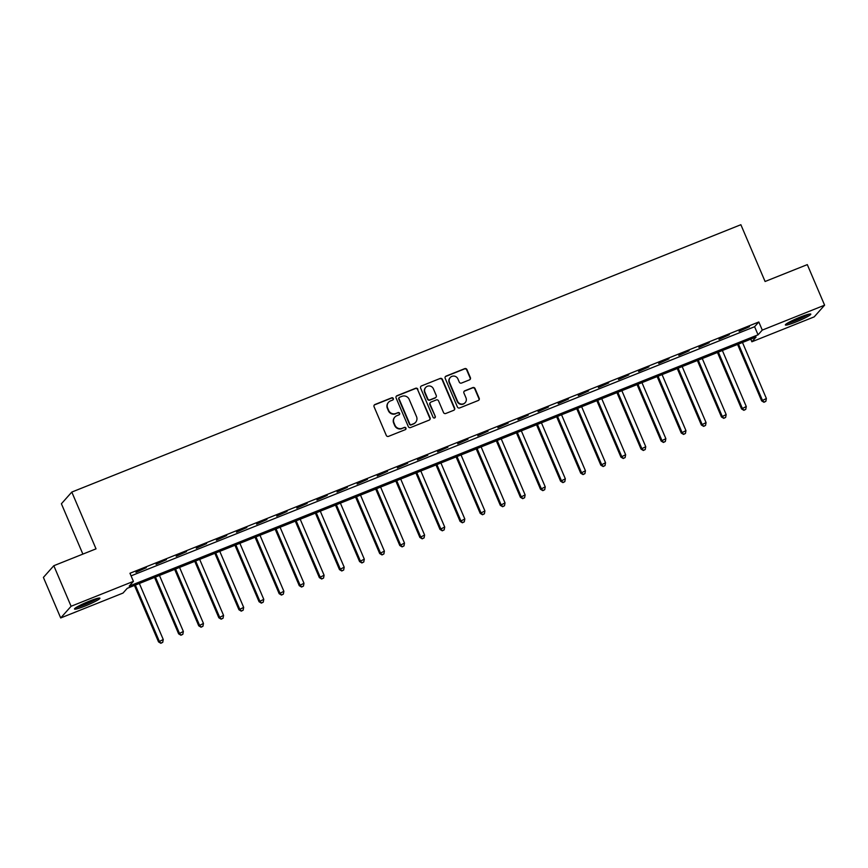 <?xml version="1.0" encoding="UTF-8"?>
<svg xmlns="http://www.w3.org/2000/svg" width="868" height="868" viewBox="0 0 868 868"><rect width="100%" height="100%" fill="white"/><g stroke="black" fill="none" stroke-linecap="round" stroke-linejoin="round"><path stroke-width="1.3" d="M393.312 398.477A1.215 1.183 41.7 0 0 391.728 397.804L374.954 404.51A1.736 1.693 41.7 0 0 374.065 406.734L386.282 435.389A1.736 1.693 41.7 0 0 388.538 436.354L405.313 429.649A1.215 1.183 41.7 0 0 405.942 428.098A1.215 1.183 41.7 0 0 404.369 427.425L402.199 428.293A5.566 5.414 41.7 0 1 394.973 425.211L393.953 422.825A5.566 5.414 41.7 0 1 396.828 415.707L398.998 414.839A1.215 1.183 41.7 0 0 399.627 413.287A1.215 1.183 41.7 0 0 398.054 412.615L395.873 413.483A5.566 5.414 41.7 0 1 388.658 410.401L387.638 408.014A5.566 5.414 41.7 0 1 390.513 400.897L392.683 400.039A1.215 1.183 41.7 0 0 393.312 398.477M392.965 399.877A1.215 1.183 41.7 0 0 391.446 398.119L374.683 404.824A1.736 1.693 41.7 0 0 374.206 405.106M405.595 429.497A1.215 1.183 41.7 0 0 404.087 427.74L402.199 428.293M399.28 414.687A1.215 1.183 41.7 0 0 397.772 412.929L395.873 413.483M795.891 322.006A13.834 1.443 -23.1 0 1 785.366 324.968A13.834 1.443 -23.1 0 1 800.285 317.08A13.834 1.443 -23.1 0 1 810.81 314.118A13.834 1.443 -23.1 0 1 795.891 322.006M85.021 606.07A13.834 1.443 -23.1 0 1 74.485 609.032A13.834 1.443 -23.1 0 1 89.404 601.144A13.834 1.443 -23.1 0 1 99.928 598.182A13.834 1.443 -23.1 0 1 85.021 606.07M469.49 379.869A1.736 1.693 41.7 0 0 470.391 377.645L466.962 369.605A1.736 1.693 41.7 0 0 464.705 368.65L446.076 376.094A1.736 1.693 41.7 0 0 445.175 378.318L457.403 406.973A1.736 1.693 41.7 0 0 459.66 407.938L478.29 400.495A1.736 1.693 41.7 0 0 479.19 398.271L475.046 388.56A1.736 1.693 41.7 0 0 472.789 387.595L464.814 390.784A1.736 1.693 41.7 0 0 463.913 392.998L465.975 397.815A4.655 4.524 41.7 0 1 465.226 402.6A4.655 4.524 41.7 0 1 457.523 401.19L449.483 382.321A4.655 4.524 41.7 0 1 450.221 377.547A4.655 4.524 41.7 0 1 457.924 378.947L459.27 382.094A1.736 1.693 41.7 0 0 461.526 383.059L469.49 379.869M60.695 617.962L43.4 577.415L53.805 565.719L96.022 548.847L71.805 492.069L740.871 224.714L765.088 281.492L807.305 264.621L824.6 305.178L814.195 316.874L751.872 341.775L756.093 337.034L127.238 588.32L123.017 593.061L60.695 617.962L71.1 606.276L133.422 581.365L129.202 586.106L758.057 334.82L762.278 330.09L824.6 305.178M53.805 565.719L71.1 606.276M131.079 575.864L754.596 326.715L758.816 321.974L129.961 573.26L133.422 581.365M758.816 321.974L762.278 330.09M417.866 389.222A1.736 1.693 41.7 0 0 415.609 388.267L396.98 395.71A1.736 1.693 41.7 0 0 396.079 397.935L408.307 426.589A1.736 1.693 41.7 0 0 410.564 427.555L429.193 420.112A1.736 1.693 41.7 0 0 430.094 417.888L417.584 389.537A1.736 1.693 41.7 0 0 415.327 388.582L396.698 396.025A1.736 1.693 41.7 0 0 396.231 396.307M421.533 385.902L440.163 378.459A1.736 1.693 41.7 0 1 442.42 379.414L454.637 408.079A1.736 1.693 41.7 0 1 453.747 410.304L445.772 413.483A1.736 1.693 41.7 0 1 443.515 412.528L438.557 400.897A1.736 1.693 41.7 0 0 436.3 399.942L431.005 402.058A1.736 1.693 41.7 0 0 430.105 404.271L435.269 416.38A1.215 1.183 41.7 0 1 435.074 417.627A1.215 1.183 41.7 0 1 433.056 417.258L420.633 388.126A1.736 1.693 41.7 0 1 421.533 385.902L440.163 378.459M135.961 572.337L146.323 567.694L135.961 572.337M156.066 564.298L166.428 559.654L156.066 564.298M176.171 556.269L186.522 551.625L176.171 556.269M196.276 548.24L206.627 543.585L196.276 548.24M216.382 540.2L226.732 535.556L216.382 540.2M236.487 532.171L246.838 527.527L236.487 532.171M256.592 524.131L266.943 519.487L256.592 524.131M276.697 516.102L287.048 511.458L276.697 516.102M296.802 508.073L307.153 503.418L296.802 508.073M316.907 500.033L327.258 495.389L316.907 500.033M337.012 492.004L347.363 487.36L337.012 492.004M357.106 483.964L367.468 479.32L357.106 483.964M377.211 475.935L387.573 471.291L377.211 475.935M397.316 467.906L407.667 463.252L397.316 467.906M417.421 459.866L427.772 455.223L417.421 459.866M437.526 451.837L447.877 447.194L437.526 451.837M457.631 443.798L467.982 439.154L457.631 443.798M477.736 435.769L488.087 431.125L477.736 435.769M497.841 427.74L508.192 423.085L497.841 427.74M517.946 419.7L528.297 415.056L517.946 419.7M538.051 411.671L548.402 407.027L538.051 411.671M558.157 403.631L568.507 398.987L558.157 403.631M578.251 395.602L588.612 390.958L578.251 395.602M598.356 387.573L608.718 382.918L598.356 387.573M618.461 379.533L628.812 374.889L618.461 379.533M638.566 371.504L648.917 366.86L638.566 371.504M658.671 363.464L669.022 358.82L658.671 363.464M678.776 355.435L689.127 350.791L678.776 355.435M698.881 347.406L709.232 342.751L698.881 347.406M718.986 339.366L729.337 334.722L718.986 339.366M739.091 331.337L749.442 326.683L739.091 331.337M71.805 492.069L61.4 503.765L82.872 554.099M750.766 339.171L751.872 341.775M754.596 326.715L758.057 334.82M388.528 402.296L388.246 402.611A5.566 5.414 41.7 0 0 387.356 408.329L387.638 408.014M395.602 413.797A5.566 5.414 41.7 0 1 388.376 410.716L387.356 408.329M394.842 417.107L394.56 417.421A5.566 5.414 41.7 0 0 393.671 423.139L393.953 422.825M401.917 428.608A5.566 5.414 41.7 0 1 394.69 425.526L393.671 423.139M429.66 419.819A1.736 1.693 41.7 0 0 429.812 418.202L417.584 389.537M399.671 397.24A1.215 1.183 41.7 0 0 399.041 398.803L409.772 423.953A1.215 1.183 41.7 0 0 411.356 424.636L413.645 423.714A5.566 5.414 41.7 0 0 416.521 416.607L409.186 399.41A5.566 5.414 41.7 0 0 401.96 396.329L399.671 397.24M399.237 397.544L398.954 397.869A1.215 1.183 41.7 0 0 398.759 399.117L399.041 398.803M415.631 422.325L415.349 422.64A5.566 5.414 41.7 0 1 413.363 424.029L411.074 424.951A1.215 1.183 41.7 0 1 409.49 424.278L398.759 399.117M454.214 410.011A1.736 1.693 41.7 0 0 454.365 408.394L442.137 379.728A1.736 1.693 41.7 0 0 439.881 378.774M430.387 402.492L430.105 402.806A1.736 1.693 41.7 0 0 429.823 404.596L435.269 416.38M434.922 417.779A1.215 1.183 41.7 0 0 434.987 416.694M433.414 388.842A4.655 4.524 41.7 0 0 425.711 387.432A4.655 4.524 41.7 0 0 424.962 392.217L427.794 398.868A1.736 1.693 41.7 0 0 430.061 399.822L435.345 397.707A1.736 1.693 41.7 0 0 436.246 395.482L433.414 388.842M425.711 387.432L425.428 387.746A4.655 4.524 41.7 0 0 424.68 392.531L424.962 392.217M435.964 397.273L435.682 397.587A1.736 1.693 41.7 0 1 435.063 398.021L429.779 400.137A1.736 1.693 41.7 0 1 427.523 399.182L424.68 392.531M450.221 377.547L449.939 377.862A4.655 4.524 41.7 0 0 449.201 382.647L449.483 382.321M465.226 402.6L464.944 402.915A4.655 4.524 41.7 0 1 457.241 401.515L449.201 382.647M478.756 400.202A1.736 1.693 41.7 0 0 478.908 398.586L474.763 388.875A1.736 1.693 41.7 0 0 472.507 387.909L464.532 391.099A1.736 1.693 41.7 0 0 464.065 391.381M469.968 379.587A1.736 1.693 41.7 0 0 470.109 377.96L466.68 369.92A1.736 1.693 41.7 0 0 464.423 368.965L445.794 376.408A1.736 1.693 41.7 0 0 445.327 376.69M134.453 585.444L158.529 641.897L163.249 639.499L139.357 583.48M135.343 585.086L159.235 641.105L160.851 643.286L162.739 642.32L161.133 642.971M163.249 639.499L162.739 642.32M160.851 643.286L158.529 641.897M154.558 577.404L178.634 633.857L183.354 631.459L159.462 575.441M155.448 577.046L179.34 633.065L180.956 635.246L182.844 634.291L181.228 634.931M183.354 631.459L182.844 634.291M180.956 635.246L178.634 633.857M174.663 569.375L198.739 625.828L203.459 623.43L179.567 567.412M175.553 569.017L199.445 625.036L201.05 627.217L202.949 626.262L201.333 626.902M203.459 623.43L202.949 626.262M201.05 627.217L198.739 625.828M194.768 561.336L218.844 617.788L223.564 615.39L199.673 559.383M195.647 560.988L219.55 617.007L221.156 619.177L223.054 618.222L221.438 618.862M223.564 615.39L223.054 618.222M221.156 619.177L218.844 617.788M214.863 553.307L238.95 609.759L243.669 607.361L219.778 551.343M215.752 552.949L239.655 608.967L241.261 611.148L243.148 610.193L241.543 610.833M243.669 607.361L243.148 610.193M241.261 611.148L238.95 609.759M96.869 598.519A11.968 1.248 -23.1 0 1 95.111 599.614A11.968 1.248 -23.1 0 1 76.851 607.058M81.364 604.67A11.078 1.15 156.9 0 0 92.03 600.124M75.885 607.654A13.747 1.432 156.9 0 0 96.359 599.213A13.747 1.432 156.9 0 0 97.975 598.236M807.739 314.455A11.968 1.248 -23.1 0 1 795.641 320.379A11.968 1.248 -23.1 0 1 787.732 322.994M792.245 320.618A11.078 1.15 156.9 0 0 795.435 319.413A11.078 1.15 156.9 0 0 802.911 316.06M786.766 323.601A13.747 1.432 156.9 0 0 795.359 320.693A13.747 1.432 156.9 0 0 808.857 314.173M234.968 545.278L259.055 601.73L263.774 599.332L239.883 543.314M235.857 544.92L259.749 600.938L261.366 603.119L263.254 602.153L261.648 602.804M263.774 599.332L263.254 602.153M261.366 603.119L259.055 601.73M255.073 537.238L279.16 593.69L283.879 591.292L259.988 535.274M255.962 536.88L279.854 592.898L281.471 595.079L283.359 594.124L281.753 594.764M283.879 591.292L283.359 594.124M281.471 595.079L279.16 593.69M275.178 529.209L299.254 585.661L303.984 583.263L280.093 527.245M276.067 528.851L299.959 584.869L301.576 587.05L303.464 586.084L301.858 586.735M303.984 583.263L303.464 586.084M301.576 587.05L299.254 585.661M295.283 521.169L319.359 577.621L324.089 575.224L300.198 519.216M296.172 520.822L320.064 576.84L321.681 579.01L323.569 578.055L321.963 578.696M324.089 575.224L323.569 578.055M321.681 579.01L319.359 577.621M315.388 513.14L339.464 569.592L344.195 567.195L320.292 511.176M316.277 512.782L340.169 568.8L341.786 570.981L343.674 570.026L342.068 570.667M344.195 567.195L343.674 570.026M341.786 570.981L339.464 569.592M335.493 505.111L359.569 561.563L364.3 559.166L340.397 503.147M336.383 504.753L360.274 560.771L361.891 562.952L363.779 561.987L362.173 562.638M364.3 559.166L363.779 561.987M361.891 562.952L359.569 561.563M355.598 497.071L379.674 553.524L384.394 551.126L360.502 495.107M356.488 496.713L380.379 552.732L381.996 554.912L383.884 553.958L382.278 554.598M384.394 551.126L383.884 553.958M381.996 554.912L379.674 553.524M375.703 489.042L399.779 545.495L404.499 543.097L380.607 487.078M376.593 488.684L400.484 544.703L402.101 546.883L403.989 545.918L402.372 546.569M404.499 543.097L403.989 545.918M402.101 546.883L399.779 545.495M395.808 481.002L419.884 537.455L424.604 535.057L400.712 479.038M396.698 480.655L420.589 536.674L422.195 538.844L424.094 537.889L422.477 538.529M424.604 535.057L424.094 537.889M422.195 538.844L419.884 537.455M415.913 472.973L439.989 529.426L444.709 527.028L420.817 471.009M416.792 472.615L440.694 528.634L442.3 530.815L444.188 529.86L442.582 530.5M444.709 527.028L444.188 529.86M442.3 530.815L439.989 529.426M436.007 464.933L460.094 521.397L464.814 518.999L440.922 462.98M436.897 464.586L460.799 520.605L462.405 522.786L464.293 521.82L462.687 522.46M464.814 518.999L464.293 521.82M462.405 522.786L460.094 521.397M456.112 456.904L480.199 513.357L484.919 510.959L461.027 454.94M457.002 456.546L480.894 512.565L482.51 514.746L484.398 513.791L482.792 514.431M484.919 510.959L484.398 513.791M482.51 514.746L480.199 513.357M476.217 448.875L500.304 505.328L505.024 502.93L481.132 446.911M477.107 448.517L500.999 504.536L502.615 506.717L504.503 505.751L502.897 506.402M505.024 502.93L504.503 505.751M502.615 506.717L500.304 505.328M496.322 440.836L520.399 497.288L525.129 494.89L501.237 438.872M497.212 440.488L521.104 496.496L522.72 498.677L524.608 497.722L523.003 498.362M525.129 494.89L524.608 497.722M522.72 498.677L520.399 497.288M516.427 432.806L540.504 489.259L545.234 486.861L521.342 430.843M517.317 432.448L541.209 488.467L542.826 490.648L544.713 489.693L543.108 490.333M545.234 486.861L544.713 489.693M542.826 490.648L540.504 489.259M536.533 424.767L560.609 481.219L565.339 478.832L541.437 422.814M537.422 424.419L561.314 480.438L562.931 482.619L564.818 481.653L563.213 482.293M565.339 478.832L564.818 481.653M562.931 482.619L560.609 481.219M556.638 416.738L580.714 473.19L585.444 470.792L561.542 414.774M557.527 416.38L581.419 472.398L583.036 474.579L584.923 473.624L583.318 474.264M585.444 470.792L584.923 473.624M583.036 474.579L580.714 473.19M576.743 408.709L600.819 465.161L605.538 462.763L581.647 406.745M577.632 408.351L601.524 464.369L603.141 466.55L605.029 465.584L603.423 466.235M605.538 462.763L605.029 465.584M603.141 466.55L600.819 465.161M596.848 400.669L620.924 457.121L625.644 454.724L601.752 398.705M597.737 400.322L621.629 456.329L623.246 458.51L625.134 457.555L623.517 458.195M625.644 454.724L625.134 457.555M623.246 458.51L620.924 457.121M616.953 392.64L641.029 449.092L645.749 446.694L621.857 390.676M617.842 392.282L641.734 448.3L643.34 450.481L645.239 449.526L643.622 450.166M645.749 446.694L645.239 449.526M643.34 450.481L641.029 449.092M637.058 384.6L661.134 441.053L665.854 438.666L641.962 382.647M637.937 384.253L661.839 440.271L663.445 442.452L665.333 441.486L663.727 442.127M665.854 438.666L665.333 441.486M663.445 442.452L661.134 441.053M657.152 376.571L681.239 433.024L685.959 430.626L662.067 374.607M658.042 376.213L681.944 432.231L683.55 434.412L685.438 433.457L683.832 434.098M685.959 430.626L685.438 433.457M683.55 434.412L681.239 433.024M677.257 368.542L701.344 424.994L706.064 422.597L682.172 366.578M678.147 368.184L702.038 424.202L703.655 426.383L705.543 425.418L703.937 426.069M706.064 422.597L705.543 425.418M703.655 426.383L701.344 424.994M697.362 360.502L721.449 416.955L726.169 414.557L702.277 358.538M698.252 360.144L722.143 416.163L723.76 418.343L725.648 417.389L724.042 418.029M726.169 414.557L725.648 417.389M723.76 418.343L721.449 416.955M717.467 352.473L741.543 408.926L746.274 406.528L722.382 350.509M718.357 352.115L742.249 408.134L743.865 410.314L745.753 409.36L744.147 410M746.274 406.528L745.753 409.36M743.865 410.314L741.543 408.926M737.572 344.433L761.648 400.886L766.379 398.499L742.487 342.48M738.462 344.086L762.354 400.105L763.97 402.285L765.858 401.32L764.252 401.96M766.379 398.499L765.858 401.32M763.97 402.285L761.648 400.886"/></g></svg>
